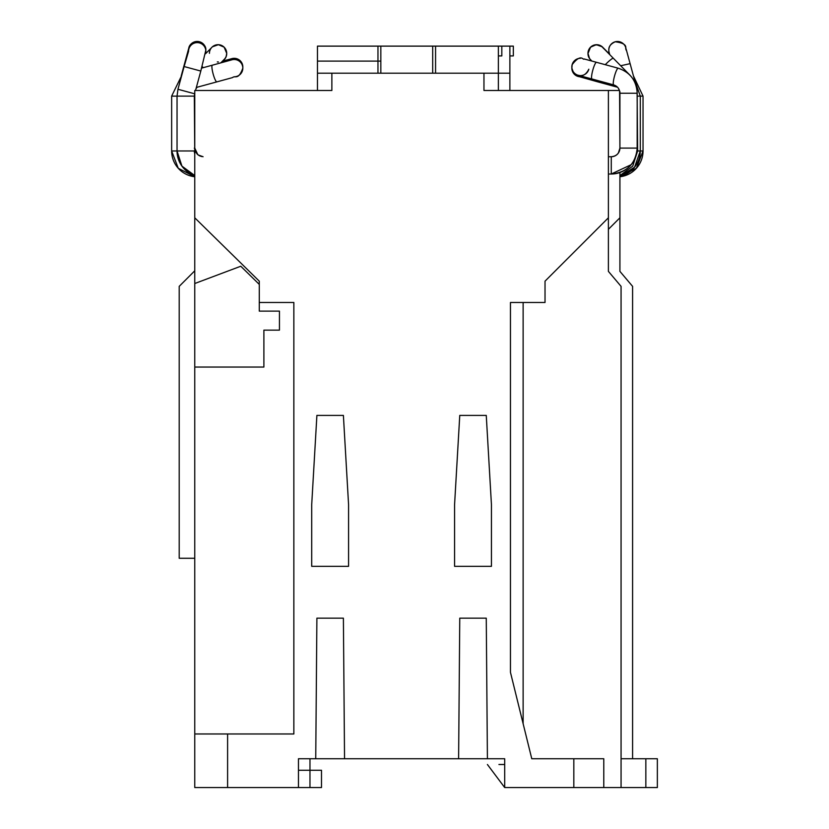 <?xml version="1.0" encoding="UTF-8"?>
<svg xmlns="http://www.w3.org/2000/svg" width="829" height="829" viewBox="0 0 829 829"><rect width="100%" height="100%" fill="white"/><g stroke="black" fill="none" stroke-linecap="round" stroke-linejoin="round"><path stroke-width="1.24" d="M509.876 55.916L513.338 55.916L513.338 46.123L509.876 46.123L509.876 90.485M380.832 61.097L317.466 61.097L317.466 90.485L272.534 90.485M317.466 61.097L317.466 46.123L498.364 46.123L498.364 73.201L509.876 73.201M298.461 770.265L309.973 770.265L309.973 787.55L321.497 787.55L321.497 770.265L309.973 770.265L309.973 758.742M232.203 90.485L214.929 90.485M498.364 55.916L501.814 55.916L501.814 46.123L509.876 46.123M632.589 758.742L632.589 286.357L619.916 271.373L619.916 217.799L608.393 229.322M619.916 217.799L619.916 172.536M613.45 156.453A8.642 8.642 180 0 0 619.916 148.09L619.916 91.677M619.47 90.485L483.96 90.485L483.96 73.201L498.364 73.201L498.364 90.485M498.934 758.742L504.695 758.742L504.695 787.55L573.823 787.55L573.823 758.742L603.781 758.742L603.781 787.55L573.823 787.55M603.781 787.55L657.356 787.55L657.356 758.742L621.066 758.742M504.695 764.504L498.934 764.504M501.814 46.123L498.364 46.123M316.896 415.402L311.704 504.695L311.704 566.331L348.574 566.331L348.574 504.695L343.393 415.402L316.896 415.402M459.763 415.402L454.572 504.695L454.572 566.331L491.442 566.331L491.442 504.695L486.26 415.402L459.763 415.402M486.26 618.175L459.763 618.175L458.613 758.742L487.411 758.742L486.26 618.175M343.393 618.175L316.896 618.175L315.735 758.742L344.543 758.742L343.393 618.175M377.962 46.123L377.962 73.201M317.466 73.201L331.869 73.201L331.869 90.485L194.763 90.485L194.763 367.05L263.891 367.05L263.891 330.139L279.446 330.139L279.446 311.124L259.28 311.124L259.28 281.166L194.763 217.799M309.973 787.55L298.461 787.55L298.461 758.742L315.735 758.742M227.602 787.55L227.602 733.976L194.763 733.976L194.763 787.55L298.461 787.55M227.602 733.976L293.849 733.976L293.849 302.481L259.28 302.481M259.28 284.399L240.783 266.233L194.763 283.518M194.763 367.05L194.763 733.976M194.763 270.803L179.209 286.357L194.763 270.803M194.763 558.269L179.209 558.269L179.209 286.357M435.567 46.123L435.567 73.201M432.686 46.123L432.686 73.201M380.832 46.123L380.832 73.201M331.869 73.201L483.96 73.201M621.066 787.55L621.066 286.357L608.393 271.373L608.393 217.799L545.026 281.166L545.026 302.481L510.457 302.481L510.457 672.329L531.772 758.742L562.3 758.742M510.457 302.481L523.13 302.481L523.13 723.717M608.393 217.799L608.393 90.485M531.772 758.742L573.823 758.742M344.543 758.742L458.613 758.742M487.411 758.742L504.695 758.742M487.411 764.504L504.695 787.55M645.843 787.55L645.843 758.742M590.175 59.356A8.642 8.642 -0 0 1 587.968 53.584L587.968 53.584A8.642 8.642 -0 0 1 603.574 48.476A8.642 8.642 -0 0 0 590.549 47.429M618.403 152.971L619.916 148.09L637.2 148.09C635.656 163.841 627.014 172.484 611.274 174.017L611.274 174.017A25.927 25.927 -0 0 0 637.2 148.09L619.916 148.09A8.642 8.642 -0 0 1 611.274 156.733L611.274 174.017A25.927 25.927 180 0 0 630.6 165.375M591.802 61.035L589.543 58.558L587.968 53.336A8.642 8.642 -0 0 1 603.875 48.662M633.439 75.905L643.035 96.123L640.299 96.112L640.299 150.971A25.927 25.927 0 0 1 619.916 176.297L634.568 167.23L640.299 150.971L637.035 150.961M637.159 149.521L637.2 93.242C637.097 86.164 634.61 80.071 629.739 74.962A8.642 1.098 -44.5 0 1 629.739 74.962L602.838 47.605M608.393 156.733L611.274 156.733C616.517 156.225 619.398 153.344 619.916 148.09L619.916 93.242L637.2 93.242C636.454 80.6 630.133 72.258 618.227 68.216L618.227 68.216A8.642 1.513 -74.8 0 1 618.289 68.247M578.549 75.366A8.642 8.642 180 0 1 580.487 58.299M582.756 76.486A8.642 8.642 180 0 1 571.844 68.154L573.958 73.812L576.652 75.895M643.035 96.123L643.035 150.971A25.927 25.927 180 0 1 619.916 176.743L636.403 168.287L643.035 150.971L640.299 150.961M631.19 164.681L611.274 174.017C627.014 172.484 635.656 163.841 637.2 148.09L637.2 93.242M619.916 148.09L619.584 90.848M222.856 60.776A8.642 8.642 0 0 0 226.711 53.584L226.711 53.336A8.642 8.642 0 0 0 214.732 45.367A8.642 8.642 0 0 0 209.426 53.336L209.426 53.336A8.642 8.642 0 0 1 224.131 47.17L226.711 53.336A8.642 8.642 0 0 1 223.633 59.937M217.312 61.937A8.642 8.642 0 0 0 218.4 61.968M222.504 61.139L232.711 58.444L238.358 59.387L241.343 62.113L242.835 66.962A8.642 8.642 180 0 0 228.027 60.9A8.642 8.642 180 0 1 234.192 58.32M234.192 76.786A8.642 8.642 180 0 0 242.524 65.874A8.642 8.642 180 0 0 231.509 59.926A8.642 8.642 180 0 1 234.192 59.501M194.763 93.335L194.328 96.123L177.043 96.123L177.043 150.971L171.644 150.971A25.927 25.927 180 0 0 194.763 176.743L178.266 168.287L171.644 150.971L171.644 96.123L177.043 96.154M181.23 75.905L188.877 47.761C188.722 48.186 189.654 41.035 199.468 41.751C203.975 43.823 206.1 46.6 205.851 50.092A8.642 8.642 180 0 0 197.209 41.45A8.642 8.642 180 0 0 188.566 50.092L188.566 50.123A8.642 8.642 180 0 1 197.209 41.45M205.799 52.196A8.642 8.642 180 0 0 197.209 42.621A8.642 8.642 180 0 0 188.618 50.258A8.642 8.642 180 0 1 197.209 42.621M177.043 150.971A25.927 25.927 180 0 0 194.763 175.561L181.934 166.132L177.043 150.971L194.328 150.971A8.642 8.642 180 0 0 194.763 153.686L194.328 96.123M188.577 50.704A8.642 8.642 180 0 0 188.566 51.263A8.642 8.642 180 0 1 188.577 50.704M620.672 65.75L630.113 63.657L636.247 86.247M609.201 52.631A8.642 8.642 180 0 1 617.47 41.481A8.642 8.642 180 0 1 626.113 50.123M609.377 54.258A8.642 8.642 180 0 1 608.828 51.232L608.828 51.491M634.454 79.646L640.299 96.123L637.2 96.112M605.274 64.693A8.642 1.098 -44.5 0 1 606.393 63.553A8.642 1.098 -44.5 0 1 613.336 58.279M613.761 84.9A8.642 1.513 -74.8 0 1 613.688 84.9A8.642 1.513 -74.8 0 1 613.688 84.89A8.642 1.513 -74.8 0 1 614.444 76.341A8.642 1.513 -74.8 0 1 618.154 68.206A8.642 1.513 -74.8 0 1 618.227 68.216L596.507 62.31A8.642 1.513 -74.8 0 0 592.776 70.237A8.642 1.513 -74.8 0 0 591.968 78.983A8.642 1.513 -74.8 0 1 591.968 78.983L578.476 75.346C578.093 74.755 584.134 78.672 588.818 69.211A8.642 8.642 180 0 1 580.487 75.584M597.377 80.454A8.642 1.513 105.2 0 0 597.802 81.864A8.642 1.513 105.2 0 0 597.813 81.864L576.756 75.947M203.271 67.657A8.642 1.098 -135.5 0 1 202.058 66.424M242.835 66.962L242.835 68.144C238.296 80.61 235.384 75.097 232.483 77.605L216.866 81.874A8.642 1.523 -105.2 0 1 213.136 73.957A8.642 1.523 -105.2 0 1 212.328 65.201L201.602 68.113M205.851 50.092L200.805 71.056L184.121 66.538L177.955 89.273L177.043 96.123M194.639 93.791L177.955 89.273M194.328 148.101L196.266 152.971M630.113 63.657L626.258 49.481C624.196 49.056 630.154 43.678 615.211 41.782C610.693 43.854 608.569 46.631 608.828 50.123L608.828 51.232M609.18 52.579L609.75 54.641M608.859 51.906L608.921 52.496M608.983 52.849L609.315 54.196M637.076 90.775L637.636 150.971L632.745 166.132L619.916 175.561M618.652 88.682L619.139 90.485M591.968 78.983L613.688 84.9C617.543 86.164 619.615 88.952 619.916 93.242L619.916 93.231M632.682 162.702L634.61 159.375M609.211 53.812L602.279 46.807L596.269 44.693L590.549 47.17L587.968 53.584M596.507 62.31L584.217 58.983C583.015 60.621 581.347 52.735 572.145 64.672L571.844 68.154M597.813 81.864L617.564 87.242M611.274 174.017L608.393 174.017M220.773 62.89L224.151 59.47M222.856 61.045L224.504 59.356M225.136 58.558L225.809 57.419M226.151 56.631L226.711 53.336M198.162 154.961L203.074 156.722M201.903 156.598L199.768 155.925M199.074 155.572L196.95 153.842M224.131 47.17L218.4 44.693L212.4 46.807L205.468 53.812M196.017 88.682L197.105 87.242M181.675 75.563L171.644 96.123M216.866 81.874L196.359 87.449M212.328 65.201L231.592 59.906M197.799 154.671L194.763 148.09M200.805 71.056L195.53 90.485M184.121 66.538L188.566 51.263"/></g></svg>
